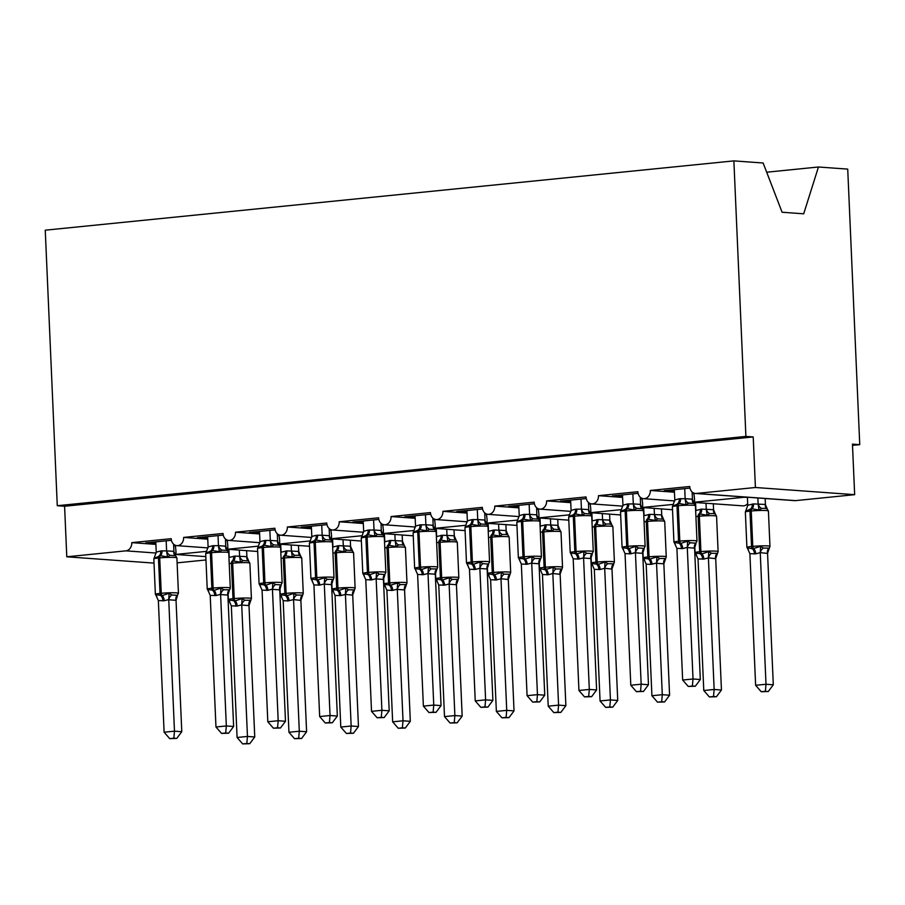 <?xml version="1.0" encoding="UTF-8"?>
<svg xmlns="http://www.w3.org/2000/svg" width="905" height="905" viewBox="0 0 905 905"><rect width="100%" height="100%" fill="white"/><g stroke="black" fill="none" stroke-linecap="round" stroke-linejoin="round"><path stroke-width="1.36" d="M847.725 169.111L859.75 444.649L852.453 444.117L854.659 494.673L795.54 500.623A7.613 6.222 -85.9 0 1 794.669 500.635L695.413 493.463A7.613 6.222 -85.9 0 0 696.296 493.451L755.415 487.501L753.209 436.945L745.901 436.414L733.876 160.886L763.141 163.002L782.09 212.245L803.697 213.806L818.459 166.995L847.725 169.111M852.51 445.373L859.75 444.649M226.917 549.516L228.886 549.663M225.503 540.455L227.178 540.568C227.981 545.953 228.049 548.837 227.381 549.222L257.676 551.484M695.413 493.463A7.613 6.222 -85.9 0 1 689.746 486.494L650.333 490.465A7.613 6.222 94.1 0 1 643.557 498.678A7.613 6.222 94.1 0 1 637.889 491.709L598.476 495.68A7.613 6.222 94.1 0 1 591.712 503.904A7.613 6.222 94.1 0 1 586.033 496.935L546.62 500.895A7.613 6.222 94.1 0 1 539.855 509.119A7.613 6.222 94.1 0 1 534.176 502.151L494.775 506.11A7.613 6.222 94.1 0 1 487.999 514.334A7.613 6.222 94.1 0 1 482.331 507.366L442.918 511.336A7.613 6.222 94.1 0 1 436.142 519.561A7.613 6.222 94.1 0 1 430.475 512.581L391.062 516.551A7.613 6.222 94.1 0 1 384.286 524.776A7.613 6.222 94.1 0 1 378.618 517.807L339.205 521.766A7.613 6.222 94.1 0 1 332.44 529.991A7.613 6.222 94.1 0 1 326.762 523.022L287.349 526.993A7.613 6.222 94.1 0 1 280.584 535.206A7.613 6.222 94.1 0 1 274.905 528.237L235.504 532.208A7.613 6.222 94.1 0 1 228.727 540.432A7.613 6.222 94.1 0 1 223.049 533.464L183.647 537.423L207.765 539.165M183.647 537.423A7.613 6.222 94.1 0 1 176.871 545.647A7.613 6.222 94.1 0 1 171.203 538.679L131.791 542.638L155.909 544.38M173.658 545.67L175.321 545.794C176.124 551.179 176.192 554.064 175.525 554.437L206.578 551.371M131.791 542.638A7.613 6.222 94.1 0 1 125.897 550.851L156.169 553.046M278.774 544.301L280.742 544.437M277.36 535.228L279.034 535.353C279.837 540.738 279.905 543.622 279.238 544.007L279.102 544.075M235.504 532.208L259.611 533.95M330.63 539.086L332.588 539.222M329.216 530.013L330.891 530.138C331.694 535.522 331.762 538.407 331.083 538.78L361.389 541.054M287.349 526.993L311.467 528.735M382.487 533.86L384.444 534.007M381.073 524.798L382.747 524.911C383.55 530.307 383.607 533.181 382.939 533.565L413.234 535.828M339.205 521.766L363.324 523.509M434.343 528.644L436.301 528.792M432.929 519.572L434.604 519.696C435.396 525.081 435.463 527.966 434.796 528.35L465.091 530.613M391.062 516.551L415.18 518.294M486.189 523.429L488.157 523.565M484.775 514.357L486.449 514.481C487.252 519.866 487.32 522.751 486.652 523.124L486.517 523.192M442.918 511.336L467.037 513.078M538.045 518.203L540.014 518.35M536.631 509.142L538.305 509.266C539.109 514.651 539.176 517.536 538.509 517.909L568.804 520.171M494.775 506.11L518.882 507.863M589.902 512.988L591.859 513.135M588.488 503.927L590.162 504.04C590.965 509.425 591.033 512.309 590.354 512.694L620.66 514.956M546.62 500.895L570.738 502.637M641.758 507.773L643.715 507.909M640.344 498.7L642.018 498.825C642.822 504.209 642.889 507.094 642.211 507.479L672.506 509.741M598.476 495.68L622.595 497.422M693.615 502.558L695.572 502.694M692.201 493.485L693.875 493.61C694.678 498.994 694.735 501.879 694.067 502.252L693.931 502.32M650.333 490.465L674.451 492.207M175.321 545.794L176.803 545.636M155.852 543.124L145.637 542.887L171.418 540.296M227.178 540.568L228.648 540.421M207.709 537.909L197.482 537.672L223.275 535.081M279.034 535.353L280.505 535.206M259.565 532.683L249.339 532.457L275.131 529.855M330.891 530.138L332.361 529.991M311.411 527.468L301.195 527.23L326.977 524.64M382.747 524.911L384.218 524.764M363.267 522.253L353.052 522.015L378.833 519.425M434.604 519.696L436.074 519.549M415.124 517.038L404.908 516.8L430.69 514.198M486.449 514.481L487.931 514.334M466.98 511.811L456.765 511.585L482.546 508.983M538.305 509.266L539.776 509.108M518.837 506.596L508.61 506.359L534.403 503.768M590.162 504.04L591.632 503.893M570.682 501.381L560.466 501.144L586.248 498.553M642.018 498.825L643.489 498.678M622.538 496.155L612.323 495.929L638.104 493.327M744.329 497.252L747.428 497.479M693.875 493.61L695.345 493.463M674.395 490.94L664.18 490.702L689.961 488.112M154.02 563.102L66.789 556.801L64.583 506.246L753.209 436.945M66.789 556.801L125.897 550.851M177.109 562.865L205.967 559.957M747.688 503.576A7.613 6.222 94.1 0 1 742.813 505.85L693.501 502.365M766.682 172.21L818.459 166.995M64.583 506.246L57.275 505.714L45.25 230.187L733.876 160.886M755.415 487.501L854.659 494.673M57.275 505.714L745.901 436.414M694.067 502.252L745.811 497.105M642.211 507.479L673.263 504.402M590.354 512.694L621.407 509.628M538.509 517.909L569.55 514.843M486.652 523.124L517.705 520.058M434.796 528.35L465.849 525.273M382.939 533.565L413.992 530.5M331.083 538.78L362.136 535.715M279.238 544.007L310.279 540.93M227.381 549.222L228.761 549.143M671.476 491.234L671.42 489.978M619.62 496.449L619.563 495.193M567.763 501.675L567.707 500.42M515.907 506.891L515.861 505.635M464.061 512.106L464.005 510.85M412.205 517.321L412.148 516.065M360.348 522.547L360.292 521.291M308.492 527.762L308.435 526.506M256.635 532.977L256.59 531.721M204.79 538.204L204.734 536.948M152.934 543.419L152.877 542.163M675.345 544.38L673.931 542.163A10.917 0.882 -2.5 0 1 678.558 541.235L679.802 541.111A10.917 0.882 -2.5 0 1 694.995 540.67A10.917 0.882 -2.5 0 1 696.986 541.088L695.436 505.703L694.135 503.553L688.66 503.157L686.013 504.741L678.976 503.508L672.63 506.087L672.947 505.069M675.232 544.312L674.225 542.468L680.718 543.441L687.608 541.122L690.391 542.785L695.866 543.181L696.986 541.088M692.382 686.035L688.241 686.442L695.3 686.239L692.382 686.035L693.026 678.988L682.653 680.028L676.906 548.407L682.743 548.577L687.28 547.367L693.026 678.988L700.323 679.519L694.588 548.125L687.28 547.593M695.934 543.781L694.588 548.125M684.712 488.643L685.153 498.7L692.393 499.187L693.897 503.022M692.133 492.003L692.449 499.221M674.338 489.684L674.791 499.967L679.316 498.757L685.153 498.7M672.63 506.087L674.791 499.967M685.164 498.927L686.013 504.741M674.225 542.468L676.906 548.407M687.608 541.122L687.28 547.367M682.653 680.028L688.241 686.442M695.3 686.239L700.323 679.519M748.209 549.584L747.202 547.74L752.451 548.837A2.534 1.448 -95.7 0 1 751.535 546.507L752.779 546.382L751.229 510.997A2.534 1.448 84.3 0 1 751.953 508.78L758.99 510.013L761.637 508.429L764.963 508.316L767.112 508.825L768.413 510.974A10.917 0.882 177.5 0 0 766.422 510.556A10.917 0.882 177.5 0 0 751.229 510.997L749.985 511.121A10.917 0.882 177.5 0 0 745.358 512.049L746.908 547.435A10.917 0.882 -2.5 0 1 751.535 546.507L749.985 511.121A2.534 1.448 -95.7 0 1 750.709 508.904L745.618 511.359L747.768 505.239L753.537 503.915L765.37 504.458L767.282 508.949M754.476 553.973A5.588 3.19 84.3 0 0 752.451 548.837L760.585 546.394L763.368 548.057L769.352 548.147L767.508 553.43L760.257 552.638L755.72 553.849L749.883 553.69L755.63 685.3L766.003 684.259L760.257 552.865M765.359 691.307L761.218 691.725L768.277 691.51L765.359 691.307L766.003 684.259L773.3 684.791L767.564 553.396M747.417 497.218L747.768 505.239M757.87 497.976L758.13 503.972M765.166 498.508L765.426 504.492M758.99 510.013L758.141 504.198M745.924 510.341L745.618 511.359M760.257 552.638L760.585 546.394M749.883 553.69L747.202 547.74M773.3 684.791L768.277 691.51M761.218 691.725L755.63 685.3M623.5 549.606L622.074 547.378A10.917 0.882 -2.5 0 1 626.701 546.45L627.946 546.326A10.917 0.882 -2.5 0 1 643.138 545.885A10.917 0.882 -2.5 0 1 645.129 546.303L643.579 510.918L642.279 508.768L636.803 508.372L634.156 509.956L627.12 508.723L620.785 511.302L621.09 510.296M623.375 549.527L622.369 547.683L628.862 548.656L635.751 546.337L638.534 548L644.009 548.396L645.129 546.303M640.536 691.25L636.385 691.669L643.444 691.465L640.536 691.25L641.17 684.203L630.796 685.243L625.05 553.634L630.887 553.792L635.423 552.582L641.17 684.203L648.466 684.734L642.731 553.34L635.434 552.819M644.077 548.996L642.731 553.34M632.855 493.859L633.296 503.915L640.536 504.402L642.041 508.237M640.276 497.218L640.593 504.447M622.482 494.899L622.934 505.182L627.47 503.983L633.296 503.915M620.785 511.302L622.934 505.182M633.308 504.142L634.156 509.956M622.369 547.683L625.05 553.634M635.751 546.337L635.423 552.582M630.796 685.243L636.385 691.669M643.444 691.465L648.466 684.734M571.643 554.822L570.218 552.604A10.917 0.882 -2.5 0 1 574.845 551.677L576.089 551.552A10.917 0.882 -2.5 0 1 591.282 551.1A10.917 0.882 -2.5 0 1 593.273 551.53L591.723 516.133L590.422 513.983L584.947 513.588L582.311 515.171L575.263 513.938L568.928 516.517L569.234 515.511M571.519 554.754L570.512 552.898L577.017 553.883L583.895 551.552L586.678 553.227L592.153 553.622L593.273 551.53M588.68 696.465L584.528 696.884L591.599 696.68L588.68 696.465L589.313 689.429L578.94 690.47L573.193 558.849L579.03 559.007L583.567 557.808L589.313 689.429L596.61 689.949L590.875 558.555L583.578 558.034M592.221 554.222L590.875 558.555M580.999 499.074L581.44 509.13L588.68 509.628L590.184 513.452M588.42 502.433L588.736 509.662M570.636 500.126L571.078 510.409L575.614 509.198L581.44 509.13M568.928 516.517L571.078 510.409M581.451 509.357L582.311 515.171M570.512 552.898L573.193 558.849M583.895 551.552L583.567 557.808M578.94 690.47L584.528 696.884M591.599 696.68L596.61 689.949M529.154 504.3L529.583 514.357L536.823 514.843A5.588 4.22 -58.8 0 0 538.475 519.153L533.102 518.814L530.454 520.398L523.418 519.165L517.072 521.744L517.389 520.726M519.662 559.969L518.656 558.125L525.16 559.098L532.038 556.767L534.832 558.442L540.817 558.532L541.416 556.745L539.878 521.348A10.917 0.882 177.5 0 0 537.887 520.929A10.917 0.882 177.5 0 0 522.694 521.37L521.45 521.495A10.917 0.882 177.5 0 0 516.823 522.434L517.422 520.647M536.823 701.68L532.683 702.099L539.742 701.895L536.823 701.68L537.457 694.644L527.083 695.685L521.337 564.064L527.185 564.234L531.71 563.023L537.457 694.644L544.753 695.164L539.018 563.781L531.721 563.249M540.364 559.437L539.018 563.781M536.823 514.843L538.328 518.678M536.575 507.66L536.88 514.877M518.78 505.341L519.221 515.624L523.757 514.413L529.583 514.357M517.072 521.744L519.221 515.624M529.606 514.583L530.454 520.398M518.656 558.125L521.337 564.064M532.038 556.767L531.71 563.023M527.083 695.685L532.683 702.099M539.742 701.895L544.753 695.164M467.93 565.252L466.505 563.034A10.917 0.882 -2.5 0 1 471.143 562.107L472.387 561.982A10.917 0.882 -2.5 0 1 487.58 561.541A10.917 0.882 -2.5 0 1 489.56 561.96L488.021 526.574L486.72 524.425L481.245 524.029L478.598 525.613L471.562 524.38L465.215 526.959L465.532 525.941M467.806 565.184L466.81 563.34L473.304 564.313L480.182 561.994L482.976 563.657L488.451 564.053L489.56 561.96M484.967 706.907L480.827 707.325L487.885 707.11L484.967 706.907L485.6 699.859L475.238 700.9L469.48 569.29L475.329 569.449L479.865 568.238L485.6 699.859L492.897 700.391L487.162 568.996L479.865 568.464M488.519 564.652L487.162 568.996M477.297 509.515L477.738 519.572L484.967 520.058L486.483 523.893M484.718 512.875L485.035 520.092M466.923 510.556L467.365 520.839L471.901 519.64L477.738 519.572M465.215 526.959L467.365 520.839M477.75 519.798L478.598 525.613M466.81 563.34L469.48 569.29M480.182 561.994L479.865 568.238M475.238 700.9L480.827 707.325M487.885 707.11L492.897 700.391M696.477 554.878L695.051 552.661A10.917 0.882 -2.5 0 1 699.678 551.733L700.923 551.598L699.373 516.212A2.534 1.448 84.3 0 1 700.097 513.995L707.144 515.228L709.78 513.644L713.106 513.531L715.255 514.04L716.556 516.189A10.917 0.882 177.5 0 0 714.577 515.771A10.917 0.882 177.5 0 0 699.373 516.212L698.128 516.336A10.917 0.882 177.5 0 0 695.911 516.608M696.352 554.81L695.345 552.955L701.839 553.939L708.728 551.609L711.511 553.283L717.495 553.362L715.651 558.645L708.4 557.865L703.864 559.064L698.027 558.905L703.773 690.526L714.147 689.474L708.411 558.091M713.513 696.522L709.362 696.941L716.421 696.737L713.513 696.522L714.147 689.474L721.443 690.006L715.708 558.611M695.56 502.445L695.911 510.465L701.692 509.13L713.513 509.685L715.425 514.164M706.013 503.191L706.273 509.187M713.31 503.723L713.57 509.719M707.144 515.228L706.285 509.413M708.4 557.865L708.728 551.609M698.027 558.905L695.345 552.955M721.443 690.006L716.421 696.737M709.362 696.941L703.773 690.526M644.62 560.093L643.195 557.876A10.917 0.882 -2.5 0 1 647.822 556.948L649.066 556.824L647.528 521.427A2.534 1.448 84.3 0 1 648.24 519.221L655.288 520.454L657.924 518.87L663.286 519.198A5.588 4.22 121.2 0 1 661.657 514.9L663.58 519.38M644.496 560.025L643.489 558.17L649.994 559.154L656.872 556.824L659.655 558.498L665.684 558.498M661.657 701.737L657.505 702.156L664.575 701.952L661.657 701.737L662.29 694.701L656.544 563.08L650.763 564.415L646.17 564.12L651.917 695.741L662.29 694.701L669.587 695.221L663.851 563.838L656.555 563.306M665.65 558.577L663.851 563.838M643.704 507.66L644.055 515.68L649.835 514.345L661.657 514.9M654.157 508.418L654.417 514.402M661.453 508.938L661.713 514.934M655.288 520.454L654.428 514.64M656.544 563.08L656.872 556.824M646.17 564.12L643.489 558.17M669.587 695.221L664.575 701.952M657.505 702.156L651.917 695.741M592.764 565.308L591.338 563.091A10.917 0.882 -2.5 0 1 595.965 562.163L597.21 562.039L595.671 526.653A2.534 1.448 84.3 0 1 596.395 524.436L603.431 525.669L606.079 524.086L609.404 523.972L611.554 524.481L612.855 526.631A10.917 0.882 177.5 0 0 610.864 526.201A10.917 0.882 177.5 0 0 595.671 526.653L594.427 526.778A10.917 0.882 177.5 0 0 592.209 527.038M592.639 565.24L591.632 563.396L598.137 564.369L605.015 562.05L607.809 563.713L613.794 563.804L611.938 569.075L604.687 568.295L600.162 569.505L594.314 569.336L600.06 700.956L610.434 699.916L604.698 568.521M609.8 706.963L605.66 707.382L612.719 707.167L609.8 706.963L610.434 699.916L617.73 700.447L611.995 569.053M591.859 512.875L592.198 520.895L597.979 519.561L609.8 520.115L611.723 524.606M602.3 513.633L602.56 519.628M609.597 514.164L609.857 520.149M603.431 525.669L602.583 519.855M604.687 568.295L605.015 562.05M594.314 569.336L591.632 563.396M617.73 700.447L612.719 707.167M605.66 707.382L600.06 700.956M540.907 570.535L539.482 568.317A10.917 0.882 -2.5 0 1 544.12 567.378L545.364 567.254L543.815 531.869A2.534 1.448 84.3 0 1 544.539 529.651L551.575 530.884L554.222 529.301L559.584 529.629A5.588 4.22 121.2 0 1 557.944 525.33L559.867 529.821M540.783 570.455L539.787 568.611L545.036 569.72L553.159 567.265L555.953 568.928L561.937 569.019L560.082 574.302L552.842 573.51L548.306 574.72L542.457 574.562L548.215 706.183L558.577 705.131L552.842 573.747M557.944 712.178L553.803 712.597L560.862 712.393L557.944 712.178L558.577 705.131L565.874 705.662L560.138 574.268M540.002 518.09L540.342 526.11L546.122 524.787L557.944 525.33M550.444 518.848L550.715 524.843M557.74 519.38L558.012 525.375M551.575 530.884L550.726 525.07M552.842 573.51L553.159 567.265M542.457 574.562L539.787 568.611M565.874 705.662L560.862 712.393M553.803 712.597L548.215 706.183M425.441 514.73L425.882 524.787L433.11 525.273A5.588 4.22 -58.8 0 0 434.762 529.583L429.389 529.244L426.741 530.828L419.705 529.595L413.359 532.174L413.676 531.167M415.961 570.399L414.954 568.555L421.447 569.539L428.337 567.209L431.119 568.883L437.104 568.962L437.715 567.175L436.165 531.789A10.917 0.882 177.5 0 0 434.174 531.371A10.917 0.882 177.5 0 0 418.981 531.812L417.737 531.936A10.917 0.882 177.5 0 0 413.11 532.864L413.709 531.077M433.11 712.122L428.97 712.54L436.029 712.337L433.11 712.122L433.755 705.074L423.382 706.126L417.624 574.505L423.472 574.664L428.008 573.465L433.755 705.074L441.052 705.606L435.316 574.211L428.008 573.691M436.663 569.867L435.316 574.211M433.11 525.273L434.626 529.108M432.862 518.09L433.178 525.319M415.067 515.771L415.519 526.054L420.044 524.855L425.882 524.787M413.359 532.174L415.519 526.054M425.893 525.013L426.741 530.828M414.954 568.555L417.624 574.505M428.337 567.209L428.008 573.465M423.382 706.126L428.97 712.54M436.029 712.337L441.052 705.606M489.051 575.75L487.625 573.532A10.917 0.882 -2.5 0 1 492.263 572.605L493.508 572.48L491.958 537.084A2.534 1.448 84.3 0 1 492.682 534.878L499.718 536.099L502.365 534.516L505.691 534.403L507.841 534.912L509.142 537.061A10.917 0.882 177.5 0 0 507.151 536.642A10.917 0.882 177.5 0 0 491.958 537.084L490.714 537.208A10.917 0.882 177.5 0 0 488.496 537.48M488.938 575.682L487.931 573.827L494.424 574.811L501.313 572.48L504.096 574.155L510.081 574.234L508.225 579.517L500.985 578.736L496.449 579.935L490.612 579.777L496.359 711.398L506.732 710.357L500.985 578.962M506.087 717.394L501.947 717.812L509.006 717.608L506.087 717.394L506.732 710.357L514.029 710.878L508.293 579.483M488.146 523.316L488.496 531.337L494.266 530.002L506.087 530.556L508.01 535.036M498.598 524.074L498.859 530.059M505.895 524.595L506.155 530.59M499.718 536.099L498.87 530.285M500.985 578.736L501.313 572.48M490.612 579.777L487.931 573.827M514.029 710.878L509.006 717.608M501.947 717.812L496.359 711.398M364.229 575.693L362.803 573.476A10.917 0.882 -2.5 0 1 367.43 572.548L368.674 572.424A10.917 0.882 -2.5 0 1 383.867 571.971A10.917 0.882 -2.5 0 1 385.858 572.401L384.308 537.004L383.007 534.855L377.532 534.459L374.885 536.054L367.849 534.821L361.514 537.4L361.819 536.382M364.104 575.625L363.097 573.77L369.591 574.754L376.48 572.424L379.263 574.098L384.738 574.494L385.858 572.401M381.265 717.337L377.114 717.756L384.173 717.552L381.265 717.337L381.899 710.301L371.525 711.341L365.778 579.72L371.616 579.879L376.152 578.68L381.899 710.301L389.195 710.821L383.46 579.438L376.163 578.906M384.806 575.094L383.46 579.438M373.584 519.945L374.025 530.002L381.265 530.5L382.77 534.323M381.005 523.316L381.322 530.534M363.21 520.997L363.663 531.28L368.199 530.07L374.025 530.002M361.514 537.4L363.663 531.28M374.036 530.228L374.885 536.054M363.097 573.77L365.778 579.72M376.48 572.424L376.152 578.68M371.525 711.341L377.114 717.756M384.173 717.552L389.195 710.821M437.206 580.965L435.78 578.748A10.917 0.882 -2.5 0 1 440.407 577.82L441.651 577.695L440.102 542.299A2.534 1.448 84.3 0 1 440.826 540.093L447.862 541.326L450.509 539.742L455.871 540.07A5.588 4.22 121.2 0 1 454.242 535.771L456.154 540.251M437.081 580.897L436.074 579.053L442.568 580.026L449.457 577.707L452.24 579.37L458.258 579.37M454.242 722.62L450.09 723.027L457.149 722.824L454.242 722.62L454.876 715.572L449.129 583.951L444.593 585.162L438.755 584.992L444.502 716.613L454.876 715.572L462.172 716.093L456.437 584.709L449.14 584.178M458.235 579.449L456.437 584.709M436.289 528.531L436.64 536.552L442.421 535.217L454.242 535.771M446.742 529.289L447.002 535.285M454.039 529.81L454.299 535.805M447.862 541.326L447.013 535.511M449.129 583.951L449.457 577.707M438.755 584.992L436.074 579.053M462.172 716.093L457.149 722.824M450.09 723.027L444.502 716.613M321.728 525.172L322.169 535.228L329.409 535.715A5.588 4.22 -58.8 0 0 331.06 540.025L325.676 539.685L323.04 541.269L315.992 540.036L309.657 542.615L309.963 541.597M312.248 580.84L311.241 578.996L317.734 579.969L324.623 577.65L327.406 579.313L333.391 579.404L334.002 577.616L332.452 542.231A10.917 0.882 177.5 0 0 330.472 541.801A10.917 0.882 177.5 0 0 315.279 542.253L314.035 542.378A10.917 0.882 177.5 0 0 309.397 543.305L310.008 541.518M329.409 722.563L325.257 722.971L332.316 722.767L329.409 722.563L330.042 715.516L319.669 716.556L313.922 584.935L319.759 585.105L324.295 583.895L330.042 715.516L337.339 716.047L331.603 584.653L324.307 584.121M332.95 580.309L331.603 584.653M329.409 535.715L330.913 539.55M329.149 528.531L329.465 535.749M311.365 526.212L311.806 536.495L316.343 535.285L322.169 535.228M309.657 542.615L311.806 536.495M322.18 535.455L323.04 541.269M311.241 578.996L313.922 584.935M324.623 577.65L324.295 583.895M319.669 716.556L325.257 722.971M332.316 722.767L337.339 716.047M385.349 586.191L383.924 583.963A10.917 0.882 -2.5 0 1 388.55 583.035L389.795 582.911L388.256 547.525A2.534 1.448 84.3 0 1 388.969 545.308L396.017 546.541L398.653 544.957L401.978 544.844L404.128 545.353L405.429 547.502A10.917 0.882 177.5 0 0 403.449 547.084A10.917 0.882 177.5 0 0 388.256 547.525L387.012 547.649A10.917 0.882 177.5 0 0 384.783 547.91M385.225 586.112L384.218 584.268L390.711 585.241L397.6 582.922L400.383 584.585L406.413 584.596M402.386 727.835L398.234 728.254L405.293 728.039L402.386 727.835L403.019 720.787L397.272 589.166L392.736 590.377L386.899 590.218L392.646 721.828L403.019 720.787L410.316 721.319L404.58 589.924L397.284 589.393M406.379 584.664L404.58 589.924M384.433 533.746L384.783 541.767L390.564 540.443L402.386 540.986L404.309 545.477M394.885 534.504L395.146 540.5M402.182 535.036L402.442 541.02M396.017 546.541L395.157 540.726M397.272 589.166L397.6 582.922M386.899 590.218L384.218 584.268M410.316 721.319L405.293 728.039M398.234 728.254L392.646 721.828M260.516 586.135L259.09 583.906A10.917 0.882 -2.5 0 1 263.717 582.978L264.961 582.854A10.917 0.882 -2.5 0 1 280.165 582.413A10.917 0.882 -2.5 0 1 282.145 582.831L280.607 547.446L279.306 545.296L273.83 544.901L271.183 546.484L264.147 545.251L257.801 547.83L258.117 546.812M260.391 586.055L259.384 584.211L265.889 585.184L272.767 582.865L275.561 584.528L281.036 584.924L282.145 582.831M277.552 727.778L273.412 728.197L280.471 727.993L277.552 727.778L278.186 720.731L267.812 721.771L262.065 590.162L267.914 590.32L272.439 589.11L278.186 720.731L285.482 721.262L279.747 589.868L272.45 589.336M281.093 585.524L279.747 589.868M269.871 530.387L270.312 540.443L277.552 540.93L279.057 544.765M277.303 533.746L277.609 540.975M259.509 531.427L259.95 541.71L264.486 540.511L270.312 540.443M257.801 547.83L259.95 541.71M270.324 540.67L271.183 546.484M259.384 584.211L262.065 590.162M272.767 582.865L272.439 589.11M267.812 721.771L273.412 728.197M280.471 727.993L285.482 721.262M333.493 591.406L332.067 589.189A10.917 0.882 -2.5 0 1 336.694 588.25L337.938 588.126L336.4 552.74A2.534 1.448 84.3 0 1 337.124 550.523L344.16 551.756L346.807 550.172L352.158 550.5A5.588 4.22 121.2 0 1 350.529 546.201L352.452 550.693M333.368 591.327L332.361 589.483L338.866 590.467L345.744 588.137L348.538 589.811L354.522 589.89L352.667 595.173L345.416 594.393L340.891 595.592L335.042 595.433L340.789 727.054L351.163 726.002L345.427 594.619M350.529 733.05L346.389 733.469L353.448 733.265L350.529 733.05L351.163 726.002L358.459 726.534L352.724 595.139M332.576 538.973L332.927 546.993L338.708 545.658L350.529 546.201M343.029 539.719L343.289 545.715M350.326 540.251L350.586 546.247M344.16 551.756L343.3 545.941M345.416 594.393L345.744 588.137M335.042 595.433L332.361 589.483M358.459 726.534L353.448 733.265M346.389 733.469L340.789 727.054M218.026 535.602L218.456 545.658L225.696 546.156A5.588 4.22 -58.8 0 0 227.347 550.455L221.974 550.116L219.327 551.699L212.29 550.466L205.944 553.046L206.261 552.039M208.535 591.282L207.539 589.427L214.032 590.411L220.911 588.08L223.705 589.755L229.689 589.834L230.289 588.046L228.75 552.661A10.917 0.882 177.5 0 0 226.759 552.242A10.917 0.882 177.5 0 0 211.566 552.684L210.322 552.808A10.917 0.882 177.5 0 0 205.695 553.736L206.295 551.948M225.696 732.993L221.555 733.412L228.614 733.208L225.696 732.993L226.329 725.946L215.967 726.998L210.209 595.377L216.057 595.535L220.594 594.336L226.329 725.946L233.626 726.477L227.89 595.083L220.594 594.562M229.248 590.75L227.89 595.083M225.696 546.156L227.212 549.98M225.447 538.961L225.764 546.19M207.652 536.654L208.093 546.937L212.63 545.726L218.456 545.658M205.944 553.046L208.093 546.937M218.478 545.885L219.327 551.699M207.539 589.427L210.209 595.377M220.911 588.08L220.594 594.336M215.967 726.998L221.555 733.412M228.614 733.208L233.626 726.477M281.636 596.621L280.211 594.404A10.917 0.882 -2.5 0 1 284.849 593.476L286.093 593.352L284.543 557.955A2.534 1.448 84.3 0 1 285.267 555.749L292.304 556.982L294.951 555.399L298.277 555.274L300.426 555.783L301.727 557.933A10.917 0.882 177.5 0 0 299.736 557.514A10.917 0.882 177.5 0 0 284.543 557.955L283.299 558.08A10.917 0.882 177.5 0 0 281.082 558.351M281.512 596.553L280.516 594.698L287.009 595.682L293.887 593.352L296.682 595.026L302.666 595.117L300.811 600.388L293.571 599.608L287.79 600.943L283.186 600.649L288.944 732.269L299.306 731.229L293.571 599.834M298.673 738.265L294.532 738.684L301.591 738.48L298.673 738.265L299.306 731.229L306.603 731.749L300.867 600.366M280.731 544.188L281.07 552.208L286.851 550.874L298.673 551.428L300.596 555.908M291.172 544.946L291.433 550.93M298.469 545.466L298.74 551.462M292.304 556.982L291.455 551.156M293.571 599.608L293.887 593.352M283.186 600.649L280.516 594.698M306.603 731.749L301.591 738.48M294.532 738.684L288.944 732.269M156.803 596.565L155.377 594.347A10.917 0.882 -2.5 0 1 160.015 593.42L161.26 593.295A10.917 0.882 -2.5 0 1 176.452 592.854A10.917 0.882 -2.5 0 1 178.443 593.273L176.894 557.876L175.593 555.738L170.117 555.342L167.47 556.926L160.434 555.693L154.088 558.272L154.404 557.254M156.678 596.497L155.683 594.642L162.176 595.626L169.065 593.295L171.848 594.97L177.323 595.366L178.443 593.273M173.839 738.208L169.699 738.627L176.758 738.423L173.839 738.208L174.473 731.172L164.11 732.213L158.352 600.592L164.201 600.762L168.737 599.551L174.473 731.172L181.781 731.692L176.034 600.309L168.737 599.777M177.391 595.965L176.034 600.309M166.169 540.828L166.611 550.874L173.839 551.371L175.355 555.206M173.59 544.188L173.907 551.405M155.796 541.869L156.237 552.152L160.773 550.941L166.611 550.874M154.088 558.272L156.237 552.152M166.622 551.111L167.47 556.926M155.683 594.642L158.352 600.592M169.065 593.295L168.737 599.551M164.11 732.213L169.699 738.627M176.758 738.423L181.781 731.692M229.78 601.836L228.354 599.619A10.917 0.882 -2.5 0 1 232.992 598.691L234.237 598.567L232.687 563.182A2.534 1.448 84.3 0 1 233.411 560.964L240.447 562.197L243.094 560.614L248.456 560.942A5.588 4.22 121.2 0 1 246.816 556.643L248.739 561.134M229.655 601.768L228.66 599.925L235.153 600.897L242.042 598.578L244.825 600.241L250.843 600.253M246.816 743.491L242.676 743.91L249.735 743.695L246.816 743.491L247.461 736.444L241.714 604.823L237.178 606.033L231.329 605.864L237.087 737.485L247.461 736.444L254.757 736.975L249.011 605.581L241.714 605.049M250.821 600.32L249.011 605.581M228.875 549.403L229.214 557.423L234.995 556.089L246.816 556.643M239.327 550.161L239.587 556.156M246.624 550.693L246.884 556.677M240.447 562.197L239.599 556.383M241.714 604.823L242.042 598.578M231.329 605.864L228.66 599.925M254.757 736.975L249.735 743.695M242.676 743.91L237.087 737.485M174.869 554.392L205.82 556.632M696.296 493.451L795.54 500.623M679.316 498.757A5.588 3.19 -95.7 0 1 677.732 503.633A2.534 1.448 84.3 0 0 677.008 505.85A10.917 0.882 177.5 0 0 672.381 506.777L672.981 504.99M695.436 505.703A10.917 0.882 177.5 0 0 693.445 505.273A10.917 0.882 177.5 0 0 678.252 505.725L677.008 505.85L678.558 541.235A2.534 1.448 84.3 0 0 679.474 543.566A5.588 3.19 -95.7 0 1 681.499 548.702M682.743 548.577A5.588 3.19 -95.7 0 0 680.718 543.441A2.534 1.448 -95.7 0 1 679.802 541.111L678.252 505.725A2.534 1.448 -95.7 0 1 678.976 503.508A5.588 3.19 -95.7 0 0 680.56 498.632M685.209 498.666A5.588 4.491 -116 0 0 688.66 503.157M692.393 499.187A5.588 4.22 -58.8 0 0 694.045 503.497M690.391 542.785A5.588 4.22 -58.8 0 0 687.348 547.627M695.866 543.181A5.588 4.491 -116 0 0 694.531 548.147M755.72 553.849A5.588 3.19 84.3 0 0 753.695 548.713A2.534 1.448 84.3 0 1 752.779 546.382A10.917 0.882 -2.5 0 1 767.972 545.941A10.917 0.882 -2.5 0 1 769.963 546.36L769.386 548.068M753.537 503.915A5.588 3.19 84.3 0 1 751.953 508.78L750.709 508.904A5.588 3.19 84.3 0 0 752.293 504.04M767.021 508.768A5.588 4.22 121.2 0 1 765.37 504.458M761.637 508.429A5.588 4.491 64 0 1 758.186 503.938M767.508 553.43A5.588 4.491 64 0 1 768.843 548.453M760.324 552.91A5.588 4.22 121.2 0 1 763.368 548.057M627.47 503.983A5.588 3.19 -95.7 0 1 625.875 508.848A2.534 1.448 84.3 0 0 625.151 511.065A10.917 0.882 177.5 0 0 620.525 511.992L621.135 510.205M643.579 510.918A10.917 0.882 177.5 0 0 641.6 510.499A10.917 0.882 177.5 0 0 626.396 510.94L625.151 511.065L626.701 546.45A2.534 1.448 84.3 0 0 627.617 548.781A5.588 3.19 -95.7 0 1 629.642 553.917M630.887 553.792A5.588 3.19 -95.7 0 0 628.862 548.656A2.534 1.448 -95.7 0 1 627.946 546.326L626.396 510.94A2.534 1.448 -95.7 0 1 627.12 508.723A5.588 3.19 -95.7 0 0 628.715 503.859M633.353 503.881A5.588 4.491 -116 0 0 636.803 508.372M640.536 504.402A5.588 4.22 -58.8 0 0 642.188 508.712M638.534 548A5.588 4.22 -58.8 0 0 635.491 552.853M644.009 548.396A5.588 4.491 -116 0 0 642.674 553.374M575.614 509.198A5.588 3.19 -95.7 0 1 574.019 514.074A2.534 1.448 84.3 0 0 573.306 516.28A10.917 0.882 177.5 0 0 568.668 517.207L569.279 515.431M591.723 516.133A10.917 0.882 177.5 0 0 589.743 515.714A10.917 0.882 177.5 0 0 574.551 516.155L573.306 516.28L574.845 551.677A2.534 1.448 84.3 0 0 575.772 554.007A5.588 3.19 -95.7 0 1 577.786 559.132M579.03 559.007A5.588 3.19 -95.7 0 0 577.017 553.883A2.534 1.448 -95.7 0 1 576.089 551.552L574.551 516.155A2.534 1.448 -95.7 0 1 575.263 513.938A5.588 3.19 -95.7 0 0 576.858 509.074M581.496 509.108A5.588 4.491 -116 0 0 584.947 513.588M588.68 509.628A5.588 4.22 -58.8 0 0 590.332 513.927M586.678 553.227A5.588 4.22 -58.8 0 0 583.635 558.068M592.153 553.622A5.588 4.491 -116 0 0 590.818 558.589M523.757 514.413A5.588 3.19 -95.7 0 1 522.174 519.289A2.534 1.448 84.3 0 0 521.45 521.495L522.988 556.892A2.534 1.448 84.3 0 0 523.916 559.222A5.588 3.19 -95.7 0 1 525.941 564.358M519.787 560.037L518.361 557.819A10.917 0.882 -2.5 0 1 522.988 556.892L524.233 556.767A10.917 0.882 -2.5 0 1 539.437 556.326A10.917 0.882 -2.5 0 1 541.416 556.745M527.185 564.234A5.588 3.19 -95.7 0 0 525.16 559.098A2.534 1.448 -95.7 0 1 524.233 556.767L522.694 521.37A2.534 1.448 -95.7 0 1 523.418 519.165A5.588 3.19 -95.7 0 0 525.002 514.289M529.64 514.323A5.588 4.491 -116 0 0 533.102 518.814M534.832 558.442A5.588 4.22 -58.8 0 0 531.778 563.283M540.308 558.838A5.588 4.491 -116 0 0 538.961 563.804M471.901 519.64A5.588 3.19 -95.7 0 1 470.317 524.504A2.534 1.448 84.3 0 0 469.593 526.721A10.917 0.882 177.5 0 0 464.966 527.649L465.566 525.862M488.021 526.574A10.917 0.882 177.5 0 0 486.03 526.144A10.917 0.882 177.5 0 0 470.838 526.597L469.593 526.721L471.143 562.107A2.534 1.448 84.3 0 0 472.059 564.437A5.588 3.19 -95.7 0 1 474.084 569.573M475.329 569.449A5.588 3.19 -95.7 0 0 473.304 564.313A2.534 1.448 -95.7 0 1 472.387 561.982L470.838 526.597A2.534 1.448 -95.7 0 1 471.562 524.38A5.588 3.19 -95.7 0 0 473.145 519.504M477.795 519.538A5.588 4.491 -116 0 0 481.245 524.029M484.967 520.058A5.588 4.22 -58.8 0 0 486.619 524.368M482.976 563.657A5.588 4.22 -58.8 0 0 479.933 568.51M488.451 564.053A5.588 4.491 -116 0 0 487.105 569.019M703.864 559.064A5.588 3.19 84.3 0 0 701.839 553.939A2.534 1.448 84.3 0 1 700.923 551.598A10.917 0.882 -2.5 0 1 716.115 551.156A10.917 0.882 -2.5 0 1 718.106 551.575L717.541 553.283M702.619 559.188A5.588 3.19 84.3 0 0 700.594 554.064A2.534 1.448 -95.7 0 1 699.678 551.733L698.128 516.336A2.534 1.448 -95.7 0 1 698.852 514.119A5.588 3.19 84.3 0 0 700.447 509.255M701.692 509.13A5.588 3.19 84.3 0 1 700.097 513.995L698.852 514.119M715.165 513.983A5.588 4.22 121.2 0 1 713.513 509.685M709.78 513.644A5.588 4.491 64 0 1 706.33 509.164M715.651 558.645A5.588 4.491 64 0 1 716.986 553.679M708.468 558.125A5.588 4.22 121.2 0 1 711.511 553.283M663.275 519.187L664.7 521.404A10.917 0.882 177.5 0 0 662.72 520.986A10.917 0.882 177.5 0 0 647.528 521.427L646.283 521.552A10.917 0.882 177.5 0 0 644.055 521.823M652.019 564.279A5.588 3.19 84.3 0 0 649.994 559.154A2.534 1.448 84.3 0 1 649.066 556.824A10.917 0.882 -2.5 0 1 664.259 556.371A10.917 0.882 -2.5 0 1 666.25 556.801L665.639 558.589M650.763 564.415A5.588 3.19 84.3 0 0 648.749 559.279A2.534 1.448 -95.7 0 1 647.822 556.948L646.283 521.552A2.534 1.448 -95.7 0 1 646.996 519.346A5.588 3.19 84.3 0 0 648.591 514.47M649.835 514.345A5.588 3.19 84.3 0 1 648.24 519.221L646.996 519.346M657.924 518.87A5.588 4.491 64 0 1 654.473 514.379M663.795 563.86A5.588 4.491 64 0 1 665.13 558.894M656.611 563.34A5.588 4.22 121.2 0 1 659.655 558.498M600.162 569.505A5.588 3.19 84.3 0 0 598.137 564.369A2.534 1.448 84.3 0 1 597.21 562.039A10.917 0.882 -2.5 0 1 612.414 561.598A10.917 0.882 -2.5 0 1 614.393 562.016L613.828 563.725M598.918 569.63A5.588 3.19 84.3 0 0 596.893 564.494A2.534 1.448 -95.7 0 1 595.965 562.163L594.427 526.778A2.534 1.448 -95.7 0 1 595.151 524.561A5.588 3.19 84.3 0 0 596.734 519.685M597.979 519.561A5.588 3.19 84.3 0 1 596.395 524.436L595.151 524.561M611.452 524.425A5.588 4.22 121.2 0 1 609.8 520.115M606.079 524.086A5.588 4.491 64 0 1 602.617 519.594M611.938 569.075A5.588 4.491 64 0 1 613.285 564.109M604.755 568.566A5.588 4.22 121.2 0 1 607.809 563.713M559.573 529.629L560.998 531.846A10.917 0.882 177.5 0 0 559.007 531.427A10.917 0.882 177.5 0 0 543.815 531.869L542.57 531.993A10.917 0.882 177.5 0 0 540.353 532.253M548.306 574.72A5.588 3.19 84.3 0 0 546.281 569.584A2.534 1.448 84.3 0 1 545.364 567.254A10.917 0.882 -2.5 0 1 560.557 566.813A10.917 0.882 -2.5 0 1 562.537 567.231L561.971 568.94M547.061 574.845A5.588 3.19 84.3 0 0 545.036 569.72A2.534 1.448 -95.7 0 1 544.12 567.378L542.57 531.993A2.534 1.448 -95.7 0 1 543.294 529.776A5.588 3.19 84.3 0 0 544.878 524.911M546.122 524.787A5.588 3.19 84.3 0 1 544.539 529.651L543.294 529.776M554.222 529.301A5.588 4.491 64 0 1 550.772 524.81M560.082 574.302A5.588 4.491 64 0 1 561.428 569.324M552.91 573.781A5.588 4.22 121.2 0 1 555.953 568.928M420.044 524.855A5.588 3.19 -95.7 0 1 418.461 529.719A2.534 1.448 84.3 0 0 417.737 531.936L419.286 567.322A2.534 1.448 84.3 0 0 420.203 569.664A5.588 3.19 -95.7 0 1 422.228 574.788M416.074 570.478L414.648 568.261A10.917 0.882 -2.5 0 1 419.286 567.322L420.531 567.197A10.917 0.882 -2.5 0 1 435.724 566.756A10.917 0.882 -2.5 0 1 437.715 567.175M423.472 574.664A5.588 3.19 -95.7 0 0 421.447 569.539A2.534 1.448 -95.7 0 1 420.531 567.197L418.981 531.812A2.534 1.448 -95.7 0 1 419.705 529.595A5.588 3.19 -95.7 0 0 421.289 524.73M425.938 524.764A5.588 4.491 -116 0 0 429.389 529.244M431.119 568.883A5.588 4.22 -58.8 0 0 428.076 573.725M436.595 569.279A5.588 4.491 -116 0 0 435.248 574.245M496.449 579.935A5.588 3.19 84.3 0 0 494.424 574.811A2.534 1.448 84.3 0 1 493.508 572.48A10.917 0.882 -2.5 0 1 508.701 572.028A10.917 0.882 -2.5 0 1 510.692 572.458L510.115 574.155M495.205 580.06A5.588 3.19 84.3 0 0 493.18 574.935A2.534 1.448 -95.7 0 1 492.263 572.605L490.714 537.208A2.534 1.448 -95.7 0 1 491.438 535.002A5.588 3.19 84.3 0 0 493.021 530.126M494.266 530.002A5.588 3.19 84.3 0 1 492.682 534.878L491.438 535.002M507.75 534.855A5.588 4.22 121.2 0 1 506.087 530.556M502.365 534.516A5.588 4.491 64 0 1 498.915 530.036M508.225 579.517A5.588 4.491 64 0 1 509.572 574.551M501.053 578.996A5.588 4.22 121.2 0 1 504.096 574.155M368.199 530.07A5.588 3.19 -95.7 0 1 366.604 534.946A2.534 1.448 84.3 0 0 365.88 537.151A10.917 0.882 177.5 0 0 361.253 538.09L361.864 536.303M384.308 537.004A10.917 0.882 177.5 0 0 382.329 536.586A10.917 0.882 177.5 0 0 367.125 537.027L365.88 537.151L367.43 572.548A2.534 1.448 84.3 0 0 368.346 574.879A5.588 3.19 -95.7 0 1 370.371 580.003M371.616 579.879A5.588 3.19 -95.7 0 0 369.591 574.754A2.534 1.448 -95.7 0 1 368.674 572.424L367.125 537.027A2.534 1.448 -95.7 0 1 367.849 534.821A5.588 3.19 -95.7 0 0 369.444 529.945M374.082 529.979A5.588 4.491 -116 0 0 377.532 534.459M381.265 530.5A5.588 4.22 -58.8 0 0 382.917 534.798M379.263 574.098A5.588 4.22 -58.8 0 0 376.22 578.94M384.738 574.494A5.588 4.491 -116 0 0 383.403 579.46M455.86 540.059L457.285 542.276A10.917 0.882 177.5 0 0 455.306 541.857A10.917 0.882 177.5 0 0 440.102 542.299L438.857 542.434A10.917 0.882 177.5 0 0 436.64 542.695M444.593 585.162A5.588 3.19 84.3 0 0 442.568 580.026A2.534 1.448 84.3 0 1 441.651 577.695A10.917 0.882 -2.5 0 1 456.844 577.254A10.917 0.882 -2.5 0 1 458.835 577.673L458.224 579.46M443.348 585.286A5.588 3.19 84.3 0 0 441.323 580.15A2.534 1.448 -95.7 0 1 440.407 577.82L438.857 542.434A2.534 1.448 -95.7 0 1 439.581 540.217A5.588 3.19 84.3 0 0 441.176 535.341M442.421 535.217A5.588 3.19 84.3 0 1 440.826 540.093L439.581 540.217M450.509 539.742A5.588 4.491 64 0 1 447.059 535.251M456.38 584.732A5.588 4.491 64 0 1 457.715 579.766M449.197 584.211A5.588 4.22 121.2 0 1 452.24 579.37M316.343 535.285A5.588 3.19 -95.7 0 1 314.748 540.161A2.534 1.448 84.3 0 0 314.035 542.378L315.574 577.763A2.534 1.448 84.3 0 0 316.49 580.094A5.588 3.19 -95.7 0 1 318.515 585.23M312.372 580.908L310.947 578.691A10.917 0.882 -2.5 0 1 315.574 577.763L316.818 577.639A10.917 0.882 -2.5 0 1 332.011 577.198A10.917 0.882 -2.5 0 1 334.002 577.616M319.759 585.105A5.588 3.19 -95.7 0 0 317.734 579.969A2.534 1.448 -95.7 0 1 316.818 577.639L315.279 542.253A2.534 1.448 -95.7 0 1 315.992 540.036A5.588 3.19 -95.7 0 0 317.587 535.16M322.225 535.194A5.588 4.491 -116 0 0 325.676 539.685M327.406 579.313A5.588 4.22 -58.8 0 0 324.363 584.155M332.882 579.709A5.588 4.491 -116 0 0 331.547 584.675M392.736 590.377A5.588 3.19 84.3 0 0 390.711 585.241A2.534 1.448 84.3 0 1 389.795 582.911A10.917 0.882 -2.5 0 1 404.988 582.469A10.917 0.882 -2.5 0 1 406.978 582.888L406.368 584.675M391.492 590.501A5.588 3.19 84.3 0 0 389.467 585.365A2.534 1.448 -95.7 0 1 388.55 583.035L387.012 547.649A2.534 1.448 -95.7 0 1 387.725 545.432A5.588 3.19 84.3 0 0 389.32 540.568M390.564 540.443A5.588 3.19 84.3 0 1 388.969 545.308L387.725 545.432M404.037 545.296A5.588 4.22 121.2 0 1 402.386 540.986M398.653 544.957A5.588 4.491 64 0 1 395.202 540.466M404.524 589.958A5.588 4.491 64 0 1 405.859 584.981M397.34 589.438A5.588 4.22 121.2 0 1 400.383 584.585M264.486 540.511A5.588 3.19 -95.7 0 1 262.903 545.376A2.534 1.448 84.3 0 0 262.178 547.593A10.917 0.882 177.5 0 0 257.54 548.521L258.151 546.733M280.607 547.446A10.917 0.882 177.5 0 0 278.616 547.027A10.917 0.882 177.5 0 0 263.423 547.468L262.178 547.593L263.717 582.978A2.534 1.448 84.3 0 0 264.645 585.309A5.588 3.19 -95.7 0 1 266.67 590.445M267.914 590.32A5.588 3.19 -95.7 0 0 265.889 585.184A2.534 1.448 -95.7 0 1 264.961 582.854L263.423 547.468A2.534 1.448 -95.7 0 1 264.147 545.251A5.588 3.19 -95.7 0 0 265.731 540.387M270.369 540.409A5.588 4.491 -116 0 0 273.83 544.901M277.552 540.93A5.588 4.22 -58.8 0 0 279.204 545.24M275.561 584.528A5.588 4.22 -58.8 0 0 272.507 589.381M281.036 584.924A5.588 4.491 -116 0 0 279.69 589.902M352.158 550.5L353.584 552.717A10.917 0.882 177.5 0 0 351.593 552.299A10.917 0.882 177.5 0 0 336.4 552.74L335.155 552.865A10.917 0.882 177.5 0 0 332.927 553.136M340.891 595.592A5.588 3.19 84.3 0 0 338.866 590.467A2.534 1.448 84.3 0 1 337.938 588.126A10.917 0.882 -2.5 0 1 353.142 587.684A10.917 0.882 -2.5 0 1 355.122 588.103L354.556 589.811M339.647 595.716A5.588 3.19 84.3 0 0 337.622 590.592A2.534 1.448 -95.7 0 1 336.694 588.25L335.155 552.865A2.534 1.448 -95.7 0 1 335.879 550.647A5.588 3.19 84.3 0 0 337.463 545.783M338.708 545.658A5.588 3.19 84.3 0 1 337.124 550.523L335.879 550.647M346.807 550.172A5.588 4.491 64 0 1 343.346 545.692M352.667 595.173A5.588 4.491 64 0 1 354.013 590.207M345.484 594.653A5.588 4.22 121.2 0 1 348.538 589.811M212.63 545.726A5.588 3.19 -95.7 0 1 211.046 550.591A2.534 1.448 84.3 0 0 210.322 552.808L211.872 588.205A2.534 1.448 84.3 0 0 212.788 590.535A5.588 3.19 -95.7 0 1 214.813 595.66M208.659 591.35L207.234 589.132A10.917 0.882 -2.5 0 1 211.872 588.205L213.116 588.069A10.917 0.882 -2.5 0 1 228.309 587.628A10.917 0.882 -2.5 0 1 230.289 588.046M216.057 595.535A5.588 3.19 -95.7 0 0 214.032 590.411A2.534 1.448 -95.7 0 1 213.116 588.069L211.566 552.684A2.534 1.448 -95.7 0 1 212.29 550.466A5.588 3.19 -95.7 0 0 213.874 545.602M218.524 545.636A5.588 4.491 -116 0 0 221.974 550.116M223.705 589.755A5.588 4.22 -58.8 0 0 220.662 594.596M229.18 590.15A5.588 4.491 -116 0 0 227.834 595.117M289.034 600.807A5.588 3.19 84.3 0 0 287.009 595.682A2.534 1.448 84.3 0 1 286.093 593.352A10.917 0.882 -2.5 0 1 301.286 592.899A10.917 0.882 -2.5 0 1 303.266 593.329L302.7 595.026M287.79 600.943A5.588 3.19 84.3 0 0 285.765 595.807A2.534 1.448 -95.7 0 1 284.849 593.476L283.299 558.08A2.534 1.448 -95.7 0 1 284.023 555.874A5.588 3.19 84.3 0 0 285.607 550.998M286.851 550.874A5.588 3.19 84.3 0 1 285.267 555.749L284.023 555.874M300.324 555.727A5.588 4.22 121.2 0 1 298.673 551.428M294.951 555.399A5.588 4.491 64 0 1 291.501 550.907M300.811 600.388A5.588 4.491 64 0 1 302.157 595.422M293.639 599.868A5.588 4.22 121.2 0 1 296.682 595.026M160.773 550.941A5.588 3.19 -95.7 0 1 159.19 555.817A2.534 1.448 84.3 0 0 158.466 558.023A10.917 0.882 177.5 0 0 153.839 558.962L154.438 557.175M176.894 557.876A10.917 0.882 177.5 0 0 174.903 557.457A10.917 0.882 177.5 0 0 159.71 557.899L158.466 558.023L160.015 593.42A2.534 1.448 84.3 0 0 160.932 595.75A5.588 3.19 -95.7 0 1 162.957 600.886M164.201 600.762A5.588 3.19 -95.7 0 0 162.176 595.626A2.534 1.448 -95.7 0 1 161.26 593.295L159.71 557.899A2.534 1.448 -95.7 0 1 160.434 555.693A5.588 3.19 -95.7 0 0 162.018 550.817M166.667 550.851A5.588 4.491 -116 0 0 170.117 555.342M173.839 551.371A5.588 4.22 -58.8 0 0 175.491 555.681M171.848 594.97A5.588 4.22 -58.8 0 0 168.805 599.811M177.323 595.366A5.588 4.491 -116 0 0 175.977 600.332M248.445 560.93L249.871 563.159A10.917 0.882 177.5 0 0 247.88 562.729A10.917 0.882 177.5 0 0 232.687 563.182L231.442 563.306A10.917 0.882 177.5 0 0 229.225 563.566M237.178 606.033A5.588 3.19 84.3 0 0 235.153 600.897A2.534 1.448 84.3 0 1 234.237 598.567A10.917 0.882 -2.5 0 1 249.429 598.126A10.917 0.882 -2.5 0 1 251.42 598.544L250.809 600.332M235.934 606.158A5.588 3.19 84.3 0 0 233.909 601.022A2.534 1.448 -95.7 0 1 232.992 598.691L231.442 563.306A2.534 1.448 -95.7 0 1 232.166 561.089A5.588 3.19 84.3 0 0 233.75 556.213M234.995 556.089A5.588 3.19 84.3 0 1 233.411 560.964L232.166 561.089M243.094 560.614A5.588 4.491 64 0 1 239.644 556.123M248.954 605.603A5.588 4.491 64 0 1 250.3 600.637M241.782 605.094A5.588 4.22 121.2 0 1 244.825 600.241M176.871 545.647L208.014 547.898M228.727 540.432L259.871 542.683M280.584 535.206L311.716 537.457M332.44 529.991L363.572 532.242M384.286 524.776L415.429 527.027M436.142 519.561L467.285 521.8M487.999 514.334L519.142 516.585M539.855 509.119L570.987 511.37M591.712 503.904L622.844 506.155M643.557 498.678L674.7 500.929M486.087 523.237L516.947 525.398M278.661 544.109L309.533 546.269M258.434 546.156L228.761 549.131M673.931 542.163L672.381 506.777M769.963 546.36L768.413 510.974M748.322 549.663L746.908 547.435M745.969 510.262L745.358 512.049M622.074 547.378L620.525 511.992M570.218 552.604L568.668 517.207M518.361 557.819L516.823 522.434M538.452 519.131L539.878 521.348M466.505 563.034L464.966 527.649M695.051 552.661L694.78 546.428M718.106 551.575L716.556 516.189M643.195 557.876L642.923 551.643M666.25 556.801L664.7 521.404M591.338 563.091L591.067 556.858M614.393 562.016L612.855 526.631M539.482 568.317L539.21 562.084M562.537 567.231L560.998 531.846M414.648 568.261L413.11 532.864M434.739 529.572L436.165 531.789M487.625 573.532L487.354 567.299M510.692 572.458L509.142 537.061M362.803 573.476L361.253 538.09M435.78 578.748L435.509 572.514M458.835 577.673L457.285 542.276M310.947 578.691L309.397 543.305M331.026 540.002L332.452 542.231M383.924 583.963L383.652 577.741M406.978 582.888L405.429 547.502M259.09 583.906L257.54 548.521M332.067 589.189L331.796 582.956M355.122 588.103L353.584 552.717M207.234 589.132L205.695 553.736M227.325 550.444L228.75 552.661M280.211 594.404L279.939 588.171M303.266 593.329L301.727 557.933M155.377 594.347L153.839 558.962M228.354 599.619L228.083 593.386M251.42 598.544L249.871 563.159"/></g></svg>
